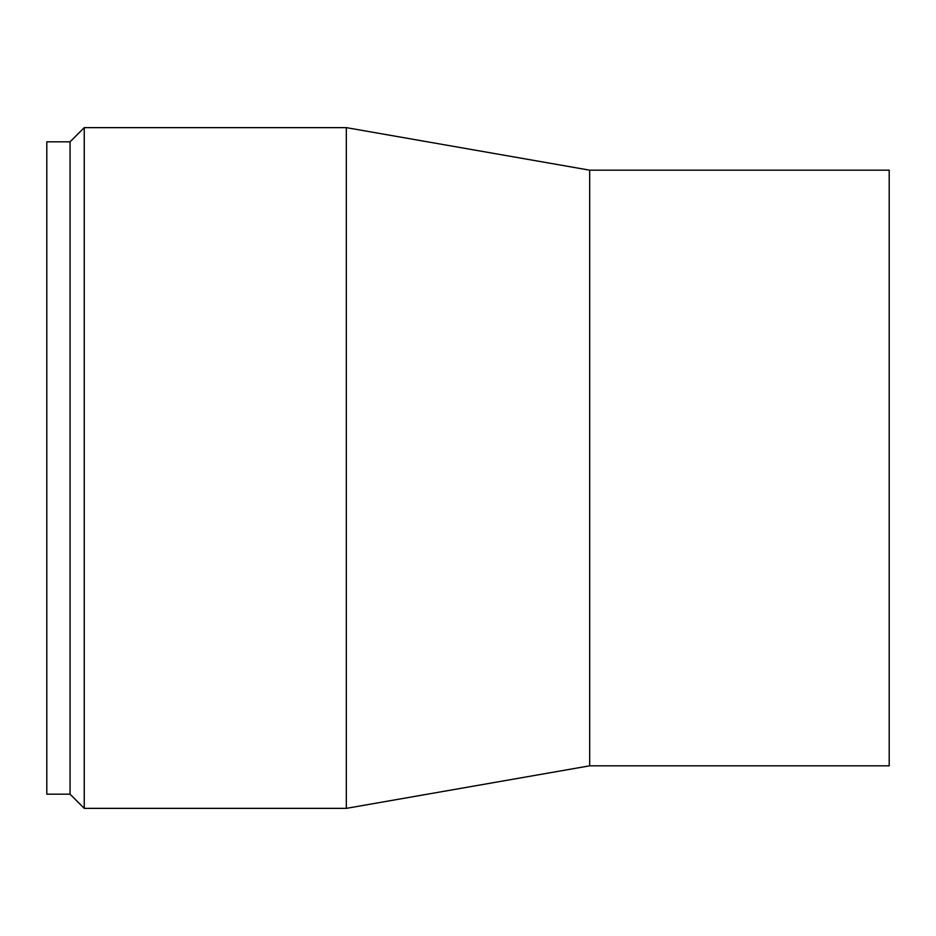 <?xml version="1.0" encoding="UTF-8"?>
<svg xmlns="http://www.w3.org/2000/svg" width="936" height="936" viewBox="0 0 936 936"><rect width="100%" height="100%" fill="white"/><g stroke="black" fill="none" stroke-linecap="round" stroke-linejoin="round"><path stroke-width="1.4" d="M70.06 794.184L70.06 141.816L46.8 141.816L46.8 794.184L70.06 794.184L84.24 808.365L84.24 127.635L346.32 127.635L346.32 808.365L84.24 808.365M589.68 765.823L589.68 170.176L889.2 170.176L889.2 765.823L589.68 765.823L346.32 808.365M589.68 170.176L346.32 127.635M70.06 141.816L84.24 127.635"/></g></svg>
